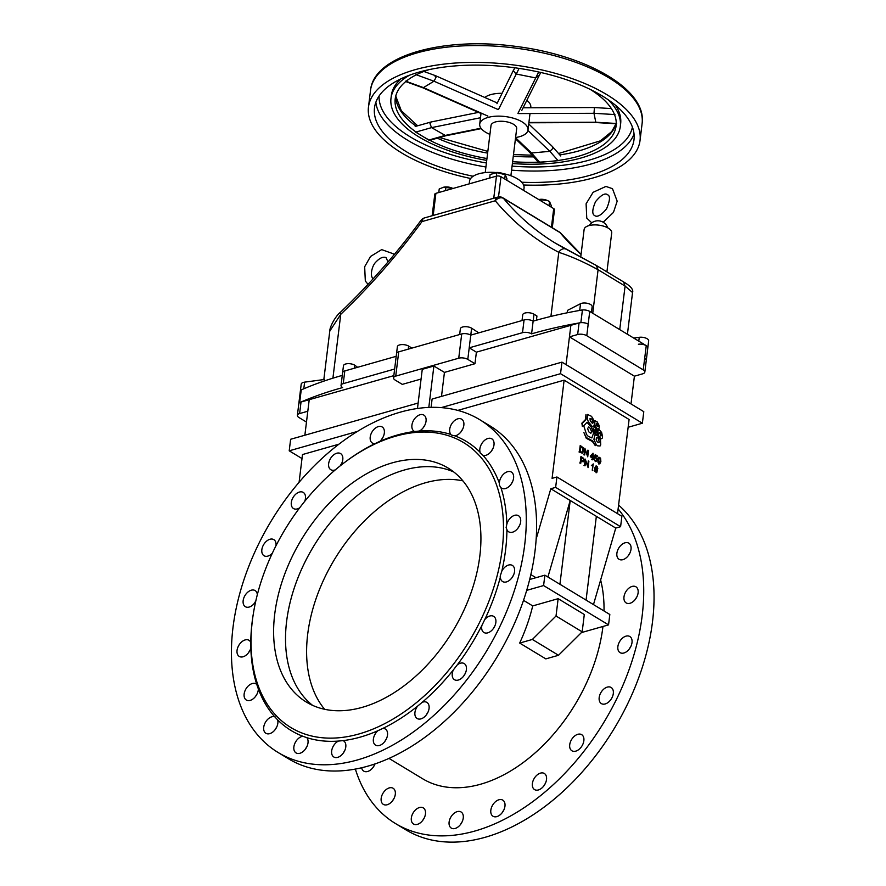 <?xml version="1.0" encoding="UTF-8"?>
<svg xmlns="http://www.w3.org/2000/svg" width="886" height="886" viewBox="0 0 886 886"><rect width="100%" height="100%" fill="white"/><g stroke="black" fill="none" stroke-linecap="round" stroke-linejoin="round"><path stroke-width="1.33" d="M595.303 445.636L592.723 440.951L586.288 437.529L583.896 432.567L586.277 438.293L592.424 441.516L595.303 445.636M583.032 460.864L581.194 459.889L581.471 457.63L583.42 459.026L583.298 460.798M579.721 462.968L580.784 463.212L581.105 460.631L583.254 461.728L584.228 460.665L583.719 458.394L580.95 456.511L580.175 462.835M583.52 461.706L582.966 461.85M592.413 457.254L590.962 456.379L592.756 454.407L592.413 457.254M591.682 459.601L592.701 459.823L592.889 458.306L593.509 458.693L593.011 453.211L590.397 456.035L590.309 456.755L592.324 457.962L592.136 459.48M582.157 452.325L580.142 451.417L580.74 446.577L582.955 448.77L582.29 452.27M578.979 451.926L582.301 453.189L583.597 451.295L583.165 447.729L580.219 445.47L579.433 451.794M599.457 463.19L598.371 461.562L599.18 457.863L600.387 459.347L599.612 463.123M597.895 459.502L598.05 462.547L599.744 463.921L600.874 461.54L600.553 458.128L598.892 457.143L597.441 459.624M598.637 463.932L599.191 463.843M596.533 471.817L595.248 470.809L595.769 468.783L596.976 470.123L596.178 471.861M596.023 469.215L596.577 469.181M597.363 468.517L597.585 467.066L596.134 465.803L594.661 468.107L594.871 471.263L596.765 472.581L597.485 469.835L596.555 468.34L595.248 468.406L595.381 467.564L596.433 466.557L597.817 468.384M596.079 472.759L596.643 472.615M593.653 459.026L595.436 461.595L597.12 460.798L596.854 458.217L595.137 457.209L595.58 455.659L597.419 456.766L597.518 456.024L595.226 454.64L594.384 457.619L596.245 458.317L596.544 460.366L595.403 460.886L594.118 458.893M592.369 470.632L593.243 463.921L591.615 465.449L592.834 465.228L592.258 470.156L592.823 470.499M591.549 465.582L592.103 465.438M591.383 465.593L591.981 465.449M584.007 465.571L585.059 465.792L585.668 460.831L588.105 467.642L588.88 461.318L588.293 460.964L587.684 465.925L585.247 459.114L584.472 465.438M583.63 454.74L584.682 454.961L585.292 449.999L587.728 456.811L588.503 450.487L587.916 450.132L587.307 455.094L584.871 448.283L584.095 454.607M600.974 435.325L600.952 435.978M600.763 436.023L599.567 432.39L600.874 433.01L601.417 435.104M602.58 436.864L601.638 432.49L599.091 429.577L597.817 430.806L598.659 435.591L600.885 438.969L602.358 438.049L602.58 436.864M590.264 428.979L591.527 431.15L590.951 433.165M590.674 433.176L588.714 431.803L587.595 428.492L588.825 426.908L590.63 428.746M591.483 427.163L586.986 422.356L583.73 425.767L586.587 434.572L588.193 436.289L591.87 437.928L593.509 433.287L591.483 427.163M592.435 422.423L592.435 423.275M592.291 421.227L592.889 422.29M592.324 423.298L590.309 420.994L589.976 418.713L591.582 418.912L592.745 421.094M594.307 424.305L593.709 420.008L591.516 416.32L587.496 414.482L587.374 418.89L588.304 421.791L592.49 426.808L594.052 425.679L594.307 424.305M597.917 426.631L596.588 425.38L596.466 423.298L597.507 423.918L598.371 426.509M599.246 428.016L598.991 425.202L597.12 421.791L594.716 420.617L594.949 424.97L597.02 428.691L597.961 429.178L599.246 428.016M596.012 430.319L596.854 432.623M596.765 432.656L595.37 432.058L594.783 429.954L595.492 428.824L596.411 430.109M596.865 429.333L594.894 426.454L593.299 428.824L594.65 433.431L597.596 434.55L596.865 429.333M598.958 442.568L597.164 441.837L596.178 439.556L596.433 437.717L598.094 438.027L599.268 441.915M600.719 444.872L600.509 440.353L598.205 436.1L594.871 434.805L593.919 439.345L596.289 444.717L597.574 445.824L600.055 446.001L600.719 444.872M585.978 414.515L585.491 419.51L581.88 423.165L582.346 426.443L582.346 423.253L586.045 419.632L585.978 414.515M312.603 705.367A136.798 88.445 121.2 0 1 313.511 546.496A136.798 88.445 121.2 0 1 453.842 472.028A136.798 88.445 -58.8 0 0 404.182 470.056A136.798 88.445 -58.8 0 0 297.641 578.647A136.798 88.445 -58.8 0 0 312.603 705.367M324.63 709.298A136.798 88.445 121.2 0 1 334.598 559.265A136.798 88.445 121.2 0 1 462.902 480.865M301.993 458.56L289.213 450.819L290.63 439.268L418.137 403.03M338.873 444.207L302.491 454.551L299.091 482.261M357.39 431.438L289.213 450.819M600.63 580.009A142.192 91.934 121.2 0 1 604.019 610.975M602.956 626.468A142.192 91.934 121.2 0 1 577.838 699.851A142.192 91.934 121.2 0 1 422.688 778.794L388.998 758.405M551.048 207.014L551.225 205.541L549.53 201.521L547.637 200.601L538.71 199.538M539.22 199.461A6.889 3.001 7 0 1 539.508 199.416A6.889 3.001 7 0 1 546.983 200.336A6.889 3.001 7 0 1 547.26 200.457M541.102 199.416L540.925 200.878M549.53 201.521L548.999 205.774M498.508 196.936L500.989 176.713A3.234 1.407 -173 0 0 496.459 176.126L493.746 198.231M500.989 176.713L553.717 208.62L551.435 227.215M552.288 227.735L554.503 209.705A3.234 1.407 -173 0 0 553.717 208.62M433.188 215.453L435.901 193.336A3.234 1.407 -173 0 0 434.793 194.222L432.158 215.741M435.901 193.336L496.459 176.126M489.67 178.053L490.102 174.509L496.813 172.604L505.241 174.708L506.936 178.728L506.759 180.201M502.971 173.645A6.889 3.001 -173 0 0 502.694 173.523A6.889 3.001 -173 0 0 497.345 172.46A6.889 3.001 -173 0 0 495.219 172.604A6.889 3.001 -173 0 0 494.931 172.659M496.813 172.604L496.381 176.148M505.241 174.708L504.71 178.961M452.979 188.485L443.775 187.156L439.223 188.973L438.791 192.517M444.052 187.112A6.889 3.001 7 0 1 444.351 187.068A6.889 3.001 7 0 1 451.827 187.987A6.889 3.001 7 0 1 452.104 188.109M445.946 187.068L445.503 190.612M502.517 173.446A27.466 11.95 7 0 1 517.369 178.784A27.466 11.95 7 0 1 524.047 187.987L523.737 190.479M469.203 183.878L469.514 181.287A27.466 11.95 7 0 1 495.85 172.526M591.438 312.47L592.147 306.678A6.468 2.813 -173 0 0 587.872 303.433A6.468 2.813 -173 0 0 580.529 303.71L567.45 310.399L567.151 312.802M592.745 313.256L598.083 269.732C583.918 261.99 570.817 256.187 558.789 252.333A6.468 4.928 -62.4 0 1 565.999 249.154L565.999 249.154A6.468 4.928 -62.4 0 1 566.209 249.276L596.234 265.401L598.083 269.732L625.084 286.067L632.549 292.546C633.656 289.656 630.666 286.112 623.578 281.925L596.234 265.401M565.8 249.055A480.987 310.975 121.2 0 1 555.3 243.118A480.987 310.975 121.2 0 1 503.514 198.398A6.468 4.175 -58.8 0 0 502.827 197.799A6.468 6.468 0 0 0 497.71 197.102L497.71 197.102A6.468 4.053 74.1 0 0 495.263 200.768A6.468 4.818 -39.8 0 1 503.514 198.398L560.041 232.608A6.468 4.818 -39.8 0 1 560.96 233.395L560.96 233.395A6.468 6.468 0 0 0 559.343 232.01A6.468 4.175 121.2 0 1 560.041 232.608A480.987 310.975 -58.8 0 0 581.061 254.47M421.005 220.326A6.468 0.676 36.3 0 0 421.991 221.6A6.468 4.053 -105.9 0 1 424.449 217.934L424.449 217.934A6.468 6.468 0 0 0 421.005 220.326C396.297 253.917 369.473 284.528 340.512 312.182L340.512 312.182C336.315 315.172 329.725 326.214 329.78 331.098L340.756 314.308A6.468 1.905 -133.7 0 1 340.512 312.182M357.623 367.291L354.71 365.176A6.468 2.813 -173 0 0 347.777 363.67A6.468 2.813 -173 0 0 343.458 365.774L342.605 372.696A6.468 2.813 7 0 1 344.798 370.935L396.197 356.327M478.761 332.848L471.629 328.197A6.468 2.813 7 0 0 464.696 326.69A6.468 2.813 7 0 0 460.366 328.784L459.657 334.531M536.429 320.2L536.938 316.003L533.992 314.22A6.468 2.813 7 0 0 527.048 312.714A6.468 2.813 7 0 0 522.729 314.807L522.02 320.555M324.176 381.024L324.354 379.496L304.618 382.143A6.468 2.813 -173 0 0 301.207 384.159L300.365 391.025M396.518 353.68A6.468 2.813 7 0 1 396.529 353.625A6.468 2.813 7 0 1 398.722 351.853L461.717 333.944A6.468 2.813 7 0 1 467.431 333.9A6.468 2.813 7 0 1 470.776 335.118L470.776 335.118A6.468 2.813 -173 0 0 467.431 333.9A6.468 2.813 -173 0 0 461.628 333.978L461.628 333.978M411.935 348.098L408.634 346.094A6.468 2.813 -173 0 0 401.701 344.599A6.468 2.813 -173 0 0 397.382 346.692L396.529 353.625A6.468 2.813 7 0 1 398.811 351.831L398.811 351.831M298.781 403.972A6.468 2.813 7 0 1 298.792 403.794L300.354 391.091A6.468 2.813 7 0 1 301.229 389.895A349.35 152.049 7 0 1 302.525 389.331L302.525 389.331A349.35 152.049 7 0 1 342.273 375.398M302.525 389.331A6.468 2.813 -173 0 0 301.229 389.895A349.35 152.049 7 0 1 301.229 389.884A6.468 2.813 7 0 1 301.229 389.884L299.667 402.598A6.49 2.824 7 0 1 300.963 402.034A349.35 152.049 7 0 1 342.616 387.57A6.468 2.813 7 0 1 341.044 385.399A6.468 2.813 7 0 1 343.236 383.638L394.635 369.03M633.689 338.042L639.249 337.3A6.468 2.813 7 0 1 645.717 338.053A6.468 2.813 7 0 1 648.674 340.888L647.821 347.766M519.672 643.059L545.831 658.885L558.523 655.286L532.375 639.448L519.672 643.059A142.192 91.934 121.2 0 0 532.719 605.913L523.504 600.343M428.813 407.416L433.896 366.018L422.268 369.318L417.461 408.49M556.917 476.978L555.644 487.378L620.599 526.694L621.883 516.294L556.917 476.978L552.078 478.362L564.127 380.172L629.093 419.499L617.531 513.67M620.599 526.694L615.759 528.078L593.476 604.584M609.823 614.485L608.549 624.874L543.594 585.557L544.868 575.169L609.823 614.485M581.415 632.593L608.549 624.874M431.094 407.35L432.102 399.054L561.957 362.141L560.539 373.693L441.217 407.615M433.896 366.018L444.44 372.397L441.494 396.385M532.375 639.448L556.02 616.003L558.147 598.681L584.295 614.507L582.168 631.84L558.523 655.286M526.683 590.364L543.594 585.557M529.662 579.488L544.868 575.169M536.152 539.042L550.804 488.751L570.207 500.501L547.913 577.007M555.644 487.378L550.804 488.751M564.127 380.172L457.818 410.395M558.147 598.681L532.719 605.913M304.862 435.225L309.225 399.686L393.827 375.642M306.478 422.068L298.981 417.539A6.49 2.824 7 0 1 297.386 415.346A6.49 2.824 7 0 1 299.612 413.563L307.807 411.237L309.225 399.686L301.03 402.011A6.49 2.824 7 0 0 300.963 402.034M444.44 372.397L474.974 363.714L467.797 359.384A6.468 2.813 7 0 0 458.738 358.199L395.743 376.107A6.468 2.813 -173 0 0 393.55 377.879A6.468 2.813 -173 0 0 395.123 380.039L402.288 384.38L421.071 379.042M560.539 373.693L642.372 423.22L643.79 411.669L561.957 362.141M642.372 423.22L628.141 427.274M566.043 364.611L570.872 325.306L569.454 336.857L634.409 376.185L630.998 403.927M476.391 352.163L579.067 322.98A6.49 2.824 7 0 1 579.134 322.958A349.35 152.049 -173 0 0 531.578 333.856A6.468 2.813 -173 0 0 522.519 332.682L469.215 347.833L476.391 352.163L474.974 363.714M615.759 528.078L570.207 500.501L559.919 584.273M535.952 577.694L530.836 574.604M596.356 516.328L586.067 600.099M582.168 631.84L556.02 616.003M580.862 322.659A349.35 152.049 -173 0 0 580.817 322.67A6.49 2.824 7 0 1 588.171 324.143A6.49 2.824 -173 0 0 588.171 324.143L588.171 324.143A6.468 2.813 -173 0 0 580.862 322.659L582.423 309.956A6.468 2.813 7 0 1 584.217 309.934A6.468 2.813 7 0 1 589.733 311.44A6.468 2.813 -173 0 0 584.217 309.934A6.468 2.813 -173 0 0 580.695 310.255A349.35 152.049 -173 0 0 533.139 321.153A6.468 2.813 -173 0 0 529.784 319.924A6.468 2.813 7 0 1 533.139 321.142L531.578 333.856M638.396 344.233A6.468 2.813 7 0 1 646.248 345.651L589.733 311.44L586.787 335.716L643.236 369.883A6.49 2.824 7 0 1 644.831 372.076A6.49 2.824 7 0 1 642.605 373.848L634.409 376.185M644.831 372.076L646.248 360.524A6.49 2.824 7 0 0 644.687 358.354A6.49 2.824 7 0 1 644.687 358.354L646.248 345.651A6.468 2.813 7 0 1 647.821 347.81L646.259 360.524A6.468 2.813 7 0 1 646.226 360.691M523.991 320.001L524.069 319.979A6.468 2.813 7 0 1 529.784 319.924A6.468 2.813 -173 0 0 523.991 320.001L470.776 335.118L471.629 328.197M586.787 335.716A6.49 2.824 -173 0 0 577.65 334.531L569.454 336.857M643.236 369.883L644.654 358.332A6.468 2.813 7 0 1 646.259 360.524M580.817 322.67A6.49 2.824 -173 0 0 579.134 322.958M298.803 403.794A6.49 2.824 7 0 1 299.701 402.587A349.35 152.049 7 0 1 299.701 402.587A6.468 2.813 7 0 0 298.792 403.794L297.386 415.346M580.695 310.255L580.695 310.255A349.35 152.049 7 0 1 582.423 309.956M467.797 359.384L470.776 335.118M606.921 271.836L611.717 232.83A13.899 6.047 -173 0 0 603.975 226.273A13.899 6.047 -173 0 0 588.847 225.642A13.899 6.047 -173 0 0 584.129 229.441L580.762 256.829M344.887 370.913L344.887 370.913A6.468 2.813 7 0 0 342.605 372.696A6.468 2.813 7 0 0 342.594 372.751M485.229 172.593L491.021 125.469A12.925 5.626 7 0 1 495.418 121.947A12.925 5.626 7 0 1 504.732 121.493A12.925 5.626 7 0 1 516.682 128.625L510.89 175.749M381.168 798.33A9.425 6.091 -58.8 0 0 383.361 804.388A9.425 6.091 -58.8 0 0 388.755 804.111A9.425 6.091 -58.8 0 0 394.968 795.982A9.425 6.091 -58.8 0 0 393.118 788.263A9.425 6.091 -58.8 0 0 385.886 789.791A9.425 6.091 -58.8 0 0 381.168 798.33M392.697 800.601A9.425 6.091 121.2 0 1 394.104 798.286M449.113 822.053A9.425 6.091 -58.8 0 0 451.306 828.1A9.425 6.091 -58.8 0 0 458.87 826.284A9.425 6.091 -58.8 0 0 461.063 811.975A9.425 6.091 -58.8 0 0 453.82 813.514A9.425 6.091 -58.8 0 0 449.113 822.053M460.642 824.323A9.425 6.091 121.2 0 1 462.038 822.009M532.386 783.545A9.425 6.091 -58.8 0 0 534.579 789.603A9.425 6.091 -58.8 0 0 544.048 785.627A9.425 6.091 -58.8 0 0 544.336 773.478A9.425 6.091 -58.8 0 0 537.093 775.006A9.425 6.091 -58.8 0 0 532.386 783.545M543.915 785.827A9.425 6.091 121.2 0 1 545.289 783.534M599.18 697.537A9.425 6.091 -58.8 0 0 601.361 703.595A9.425 6.091 -58.8 0 0 612.304 697.06A9.425 6.091 -58.8 0 0 611.13 687.47A9.425 6.091 -58.8 0 0 603.887 688.998A9.425 6.091 -58.8 0 0 599.18 697.537M623.988 596.865A9.425 6.091 -58.8 0 0 626.169 602.923A9.425 6.091 -58.8 0 0 637.975 593.675A9.425 6.091 -58.8 0 0 635.927 586.798A9.425 6.091 -58.8 0 0 628.695 588.326A9.425 6.091 -58.8 0 0 623.988 596.865M635.506 599.135A9.425 6.091 121.2 0 1 636.912 596.821M617.874 646.581A9.425 6.091 -58.8 0 0 620.067 652.639A9.425 6.091 -58.8 0 0 631.519 644.753A9.425 6.091 -58.8 0 0 629.824 636.513A9.425 6.091 -58.8 0 0 622.581 638.042A9.425 6.091 -58.8 0 0 617.874 646.581M629.592 648.474A9.425 6.091 121.2 0 1 630.799 646.536M569.72 744.727A9.425 6.091 -58.8 0 0 571.913 750.785A9.425 6.091 -58.8 0 0 582.191 745.569A9.425 6.091 -58.8 0 0 581.67 734.66A9.425 6.091 -58.8 0 0 574.427 736.188A9.425 6.091 -58.8 0 0 569.72 744.727M490.833 810.192A9.425 6.091 -58.8 0 0 493.015 816.25A9.425 6.091 -58.8 0 0 501.587 813.414A9.425 6.091 -58.8 0 0 502.772 800.124A9.425 6.091 -58.8 0 0 495.54 801.653A9.425 6.091 -58.8 0 0 490.833 810.192M502.351 812.462A9.425 6.091 121.2 0 1 503.757 810.147M411.337 817.966A9.425 6.091 -58.8 0 0 413.518 824.013A9.425 6.091 -58.8 0 0 420.019 823.061A9.425 6.091 -58.8 0 0 425.291 814.943A9.425 6.091 -58.8 0 0 423.275 807.888A9.425 6.091 -58.8 0 0 416.043 809.427A9.425 6.091 -58.8 0 0 411.337 817.966M422.855 820.237A9.425 6.091 121.2 0 1 424.261 817.922M361.654 767.763A9.425 6.091 -58.8 0 0 363.781 771.13A9.425 6.091 -58.8 0 0 368.044 771.352A9.425 6.091 -58.8 0 0 375 763.92M373.117 767.342A9.425 6.091 121.2 0 1 374.523 765.028M616.9 553.241A9.425 6.091 -58.8 0 0 616.844 553.739A9.425 6.091 -58.8 0 0 619.081 559.299A9.425 6.091 -58.8 0 0 629.171 554.392A9.425 6.091 -58.8 0 0 628.838 543.173A9.425 6.091 -58.8 0 0 621.607 544.702A9.425 6.091 -58.8 0 0 616.9 553.241M628.418 555.511A9.425 6.091 121.2 0 1 629.824 553.196M355.364 769.081A194.566 125.79 -58.8 0 0 395.566 823.592A194.566 125.79 -58.8 0 0 474.962 831.013A194.566 125.79 -58.8 0 0 621.296 689.042A194.566 125.79 -58.8 0 0 618.107 508.918M395.566 823.592L405.877 829.839A194.566 125.79 -58.8 0 0 485.284 837.259A194.566 125.79 -58.8 0 0 635.716 685.576A194.566 125.79 -58.8 0 0 618.583 505.109M480.168 452.967L480.079 452.248A9.425 6.091 121.2 0 1 483.18 441.726A9.425 6.091 121.2 0 1 491.808 438.825A9.425 6.091 121.2 0 1 492.55 449.324A9.425 6.091 121.2 0 1 483.025 455.371L480.168 452.967M492.793 448.848A9.425 6.091 -58.8 0 0 491.387 451.162M419.344 431.039L414.637 431.493A9.425 6.091 121.2 0 1 414.105 431.227A9.425 6.091 121.2 0 1 413.707 430.939A9.425 6.091 121.2 0 1 413.972 419.687A9.425 6.091 121.2 0 1 423.862 415.102A9.425 6.091 121.2 0 1 425.69 422.921A9.425 6.091 121.2 0 1 419.344 431.039A169.027 109.277 -58.8 0 1 445.536 432.966A169.027 109.277 -58.8 0 1 450.885 434.45A9.425 6.091 121.2 0 1 450.797 434.339A9.425 6.091 121.2 0 1 452.17 423.165A9.425 6.091 121.2 0 1 461.65 419.189A9.425 6.091 121.2 0 1 463.013 428.37A9.425 6.091 121.2 0 1 454.906 435.857L451.583 435.104M424.848 425.125A9.425 6.091 -58.8 0 0 423.442 427.44M335.296 469.879A9.425 6.091 121.2 0 1 332.172 470.233A9.425 6.091 121.2 0 1 330.832 469.724A9.425 6.091 121.2 0 1 330.5 458.505A9.425 6.091 121.2 0 1 340.601 453.599A9.425 6.091 121.2 0 1 340.29 465.781M341.575 463.622A9.425 6.091 -58.8 0 0 340.224 465.837M272.345 553.196A9.425 6.091 121.2 0 1 267.472 556.198A9.425 6.091 121.2 0 1 264.039 555.743A9.425 6.091 121.2 0 1 263.707 544.525A9.425 6.091 121.2 0 1 273.807 539.618A9.425 6.091 121.2 0 1 275.978 545.765M250.849 648.009A9.425 6.091 121.2 0 1 244.901 655.994A9.425 6.091 121.2 0 1 239.242 656.415A9.425 6.091 121.2 0 1 238.91 645.196A9.425 6.091 121.2 0 1 248.999 640.29A9.425 6.091 121.2 0 1 250.793 642.494L250.849 648.009A169.027 109.277 -58.8 0 0 256.763 684.435L258.347 688.976A9.425 6.091 121.2 0 1 253.086 698.888A9.425 6.091 121.2 0 1 246.33 700.04A9.425 6.091 121.2 0 1 245.998 688.821A9.425 6.091 121.2 0 1 256.087 683.914A9.425 6.091 121.2 0 1 256.763 684.435M249.985 650.313A9.425 6.091 -58.8 0 0 248.578 652.628M258.347 688.976A169.027 109.277 -58.8 0 0 274.693 716.741L277.628 719.864A9.425 6.091 121.2 0 1 273.719 731.238A9.425 6.091 121.2 0 1 265.9 733.287A9.425 6.091 121.2 0 1 265.169 722.788A9.425 6.091 121.2 0 1 274.693 716.741L275.369 716.984M276.642 727.196A9.425 6.091 -58.8 0 0 275.247 729.51M343.524 752.746A9.425 6.091 121.2 0 1 333.845 757.009A9.425 6.091 121.2 0 1 332.029 749.191A9.425 6.091 121.2 0 1 338.374 741.073L343.07 740.618A9.425 6.091 121.2 0 1 343.613 740.884A9.425 6.091 121.2 0 1 343.524 752.746M344.588 750.907A9.425 6.091 -58.8 0 0 343.181 753.233M428.204 711.657A9.425 6.091 121.2 0 1 417.118 718.513A9.425 6.091 121.2 0 1 417.527 706.197L422.179 702.332A9.425 6.091 121.2 0 1 426.875 702.388A9.425 6.091 121.2 0 1 428.204 711.657M427.86 712.41A9.425 6.091 -58.8 0 0 426.454 714.725M495.783 622.936A9.425 6.091 121.2 0 1 490.944 631.131A9.425 6.091 121.2 0 1 483.911 632.493A9.425 6.091 121.2 0 1 481.895 625.427L484.742 619.624A9.425 6.091 121.2 0 1 493.668 616.368A9.425 6.091 121.2 0 1 495.783 622.936M494.654 626.402A9.425 6.091 -58.8 0 0 493.247 628.717M506.127 527.602L506.858 524.102A9.425 6.091 121.2 0 1 518.476 515.696A9.425 6.091 121.2 0 1 518.808 526.915A9.425 6.091 121.2 0 1 508.708 531.821A9.425 6.091 121.2 0 1 506.925 529.618L506.127 527.602M519.451 525.73A9.425 6.091 -58.8 0 0 518.055 528.045M500.169 576.188L501.819 571.138A9.425 6.091 121.2 0 1 512.374 565.423A9.425 6.091 121.2 0 1 512.706 576.642A9.425 6.091 121.2 0 1 502.606 581.548A9.425 6.091 121.2 0 1 500.357 577.085L500.169 576.188M513.348 575.446A9.425 6.091 -58.8 0 0 512.141 577.384A9.425 6.091 -58.8 0 0 511.942 577.761M466.014 671.477A9.425 6.091 121.2 0 1 454.452 679.695A9.425 6.091 121.2 0 1 453.355 669.916L457.309 664.832A9.425 6.091 121.2 0 1 464.22 663.57A9.425 6.091 121.2 0 1 466.014 671.477M465.194 673.593A9.425 6.091 -58.8 0 0 463.788 675.907M386.008 739.622A9.425 6.091 121.2 0 1 375.564 745.148A9.425 6.091 121.2 0 1 377.901 730.717L382.818 728.436A9.425 6.091 121.2 0 1 385.321 729.023A9.425 6.091 121.2 0 1 386.008 739.622M386.296 739.057A9.425 6.091 -58.8 0 0 384.901 741.372M306.822 737.661A9.425 6.091 121.2 0 1 304.862 749.833A9.425 6.091 121.2 0 1 296.068 752.923A9.425 6.091 121.2 0 1 294.706 743.742A9.425 6.091 121.2 0 1 302.813 736.255L306.822 737.661A169.027 109.277 -58.8 0 0 338.374 741.073M306.8 746.82A9.425 6.091 -58.8 0 0 305.404 749.146M257.062 693.937A9.425 6.091 -58.8 0 0 255.666 696.252M255.744 601.251A9.425 6.091 121.2 0 1 249.885 606.81A9.425 6.091 121.2 0 1 245.344 606.688A9.425 6.091 121.2 0 1 245.012 595.47A9.425 6.091 121.2 0 1 255.102 590.563A9.425 6.091 121.2 0 1 257.328 594.661M255.799 600.985A9.425 6.091 -58.8 0 0 254.681 602.912M299.69 507.8A9.425 6.091 121.2 0 1 295.846 509.14A9.425 6.091 121.2 0 1 293.499 508.542A9.425 6.091 121.2 0 1 293.166 497.323A9.425 6.091 121.2 0 1 303.256 492.417A9.425 6.091 121.2 0 1 304.706 501.365M379.817 441.394L374.889 443.676A9.425 6.091 121.2 0 1 372.807 443.299A9.425 6.091 121.2 0 1 372.397 443.078A9.425 6.091 121.2 0 1 372.065 431.87A9.425 6.091 121.2 0 1 382.154 426.963A9.425 6.091 121.2 0 1 379.817 441.394A169.027 109.277 -58.8 0 1 414.637 431.493M383.129 436.986A9.425 6.091 -58.8 0 0 381.733 439.301M462.636 429.212A9.425 6.091 -58.8 0 0 461.229 431.526M499.305 485.107L499.372 483.136A9.425 6.091 121.2 0 1 503.757 473.955A9.425 6.091 121.2 0 1 511.388 472.072A9.425 6.091 121.2 0 1 511.72 483.291A9.425 6.091 121.2 0 1 501.631 488.197A9.425 6.091 121.2 0 1 500.944 487.677L499.305 485.107M512.374 482.106A9.425 6.091 -58.8 0 0 510.967 484.42M395.544 436.222A166.59 107.704 -58.8 0 0 344.964 462.182A166.59 107.704 -58.8 0 0 253.385 613.477A166.59 107.704 -58.8 0 0 338.629 737.783A166.59 107.704 -58.8 0 0 492.029 592.734A166.59 107.704 -58.8 0 0 442.989 434.206A166.59 107.704 -58.8 0 0 395.544 436.222M374.889 443.676A169.027 109.277 -58.8 0 0 346.083 461.34L344.964 462.182M253.385 613.477L253.163 614.851A169.027 109.277 -58.8 0 0 250.793 642.494M277.628 719.864A169.027 109.277 -58.8 0 0 302.813 736.255M343.07 740.618A169.027 109.277 -58.8 0 0 377.901 730.717M382.818 728.436A169.027 109.277 -58.8 0 0 417.527 706.197M422.179 702.332A169.027 109.277 -58.8 0 0 453.355 669.916M457.309 664.832A169.027 109.277 -58.8 0 0 481.895 625.427M484.742 619.624A169.027 109.277 -58.8 0 0 500.357 577.085M501.819 571.138A169.027 109.277 -58.8 0 0 506.925 529.618M506.858 524.102A169.027 109.277 -58.8 0 0 500.944 487.677M499.372 483.136A169.027 109.277 -58.8 0 0 483.025 455.371M480.079 452.248A169.027 109.277 -58.8 0 0 454.906 435.857M362.263 707.338A136.798 88.445 -58.8 0 0 470.654 593.819A136.798 88.445 -58.8 0 0 448.106 468.063A136.798 88.445 -58.8 0 0 392.276 462.846A136.798 88.445 -58.8 0 0 283.885 576.376A136.798 88.445 -58.8 0 0 306.434 702.122A136.798 88.445 -58.8 0 0 362.263 707.338M278.115 752.502L288.426 758.748A194.566 125.79 -58.8 0 0 367.823 766.157A194.566 125.79 -58.8 0 0 521.987 604.706A194.566 125.79 -58.8 0 0 489.925 425.856L479.603 419.61A194.566 125.79 -58.8 0 0 400.206 412.189A194.566 125.79 -58.8 0 0 246.053 573.652A194.566 125.79 -58.8 0 0 278.115 752.502A194.566 125.79 -58.8 0 0 357.512 759.922A194.566 125.79 -58.8 0 0 511.665 598.46A194.566 125.79 -58.8 0 0 479.603 419.61M528.732 123.962L552.299 146.411L552.953 148.339L549.874 151.351L531.522 152.968L529.562 152.248M527.923 130.419L549.874 151.351L558.114 160.698L539.762 162.315L531.522 152.968L515.563 137.751M594.428 107.859L593.974 113.297L595.868 122.545L528.876 122.789M445.835 135.746L431.56 127.617L429.998 123.675L431.216 121.936L478.506 112.378M480.965 128.215L444.661 135.536L428.791 140.054L415.689 132.125L431.56 127.617L480.489 117.738M405.733 81.578L423.032 87.869L433.985 81.202L435.967 77.536L434.838 75.842M497.312 102.997L435.569 75.709L423.885 71.456M611.373 108.568L594.296 107.538L523.083 107.793M514.788 67.779L513.382 70.714L516.017 73.981L535.454 77.879L538.699 75.797M540.737 72.475L521.821 110.362M523.582 184.997A136.798 59.539 -173 0 0 640.035 140.464A136.798 59.539 -173 0 0 606.81 94.636A136.798 59.539 -173 0 0 460 62.751A136.798 59.539 -173 0 0 368.465 107.117A136.798 59.539 -173 0 0 401.69 152.946A136.798 59.539 -173 0 0 470.687 178.507M521.743 182.239A130.718 56.892 -173 0 0 633.999 139.722A130.718 56.892 -173 0 0 602.247 95.932A130.718 56.892 -173 0 0 461.971 65.464A130.718 56.892 -173 0 0 374.501 107.859A130.718 56.892 -173 0 0 406.253 151.65A130.718 56.892 -173 0 0 473.135 176.27M400.915 78.832A115.523 50.28 -173 0 0 391.324 95.588L390.992 98.302A115.523 50.28 -173 0 0 419.045 136.998A115.523 50.28 -173 0 0 486.735 160.388M512.396 163.545A115.523 50.28 -173 0 0 620.311 126.454L620.643 123.741A115.523 50.28 -173 0 0 615.393 105.168M409.343 75.277A115.523 50.28 -173 0 0 390.992 98.302M620.311 126.454A115.523 50.28 -173 0 0 608.073 99.675M428.946 69.673A111.259 48.431 -173 0 0 395.211 98.822A111.259 48.431 -173 0 0 422.234 136.09A111.259 48.431 -173 0 0 486.957 158.539M512.617 161.695A111.259 48.431 -173 0 0 616.091 125.934A111.259 48.431 -173 0 0 590.408 89.497M502.085 93.318A24.321 10.588 -173 0 0 484.83 97.482M530.725 107.771L530.792 107.195A24.321 10.588 -173 0 0 526.771 100.317M515.586 137.518A24.321 10.588 -173 0 0 527.99 130.009A24.321 10.588 -173 0 0 522.087 121.869A24.321 10.588 -173 0 0 495.983 116.199A24.321 10.588 -173 0 0 479.714 124.084A24.321 10.588 -173 0 0 489.925 134.373M550.915 316.413L558.789 252.333A487.455 315.161 -58.8 0 1 495.263 200.768L421.991 221.6A487.455 315.161 -58.8 0 1 340.756 314.308L332.914 378.167M619.735 329.603L625.084 286.067L623.578 281.925M408.269 349.139L408.634 346.094M354.345 368.222L354.71 365.176M303.798 388.788L304.618 382.143M299.612 413.563L301.03 402.011M577.65 334.531L579.067 322.98M638.784 341.132L639.249 337.3M522.519 332.682L524.069 319.979M458.738 358.199L461.717 333.944M343.236 383.638L344.798 370.935M395.743 376.107L398.722 351.853M533.139 321.142L533.992 314.22M579.699 310.432L580.529 303.71M616.689 123.497L595.724 122.224L528.92 122.467M614.939 114.571L593.974 113.297L518.177 113.574M415.944 74.645L433.985 81.202L498.142 109.554M405.688 81.158L423.729 87.725L487.887 116.077M538.677 72.01L517.933 113.419M519.085 68.399L498.497 109.521M370.536 90.272C373.726 55.453 443.443 36.503 515.84 46.404C586.92 55.142 647.245 89.752 642.095 123.619A136.798 59.539 -173 0 0 608.881 77.791A136.798 59.539 -173 0 0 462.071 45.917A136.798 59.539 -173 0 0 370.536 90.272L368.465 107.117M375.863 102.233A130.718 56.892 -173 0 0 407.649 140.232A130.718 56.892 -173 0 0 485.927 167M511.576 170.145A130.718 56.892 -173 0 0 634.033 133.93M379.097 95.987A127.684 55.574 -173 0 0 410.262 136.876A127.684 55.574 -173 0 0 486.414 162.958M512.075 166.114A127.684 55.574 -173 0 0 632.416 127.086M395.721 96.12A111.259 48.431 -173 0 0 416.154 126.211M436.576 137.839A111.259 48.431 -173 0 0 487.632 153.112M513.282 156.257A111.259 48.431 -173 0 0 533.638 156.866M559.786 154.895A111.259 48.431 -173 0 0 616.091 123.763M539.508 199.416L538.943 199.505M546.983 200.336L547.637 200.601M495.219 172.604L494.654 172.692M502.694 173.523L503.348 173.8M444.351 187.068L443.775 187.156M451.827 187.987L452.469 188.253M591.759 222.829L586.753 218.078L586.1 203.802L593.099 192.317L605.935 186.425L612.492 188.696L617.177 201.188L613.455 212.407L603.189 222.242M607.741 194.831C610.388 195.994 610 200.668 606.556 208.841C601.328 215.143 597.397 217.413 594.75 215.652C591.892 214.213 592.158 209.55 595.536 201.665C600.941 195.13 604.917 192.783 607.475 194.643L607.741 194.831M393.916 254.935L393.118 253.717L381.689 249.619L370.536 256.464L364.667 266.741L365.32 281.017L368.033 284.328M388.024 261.924L386.041 257.582C383.195 256.519 379.95 257.859 376.317 261.636C371.522 265.689 369.739 277.085 373.327 278.592M607.718 227.824A10.344 10.344 0 0 0 589.223 225.542M627.421 334.255L632.549 292.546M502.827 197.799L559.343 232.01M424.449 217.934L497.71 197.102M596.588 265.579L555.3 243.118M560.96 233.395L581.061 254.382M323.833 379.573L329.78 331.098M341.044 385.399L342.605 372.696M393.55 377.879L396.529 353.625M529.684 152.37L515.43 138.792M560.727 155.969L552.421 146.544M537.813 161.606L529.618 152.314M429.954 140.265L445.791 135.757L481.264 128.603M415.191 126.488L431.216 121.936M423.021 87.858L481.009 113.486M616.235 123.774L595.868 122.545M513.603 69.95L496.957 103.706M642.095 123.619L640.035 140.464M439.578 137.529L487.832 151.406M513.492 154.563L532.176 155.205M558.557 153.511L600.42 140.83L611.683 131.626L616.058 123.763M395.743 96.042L401.314 110.75L417.649 125.79M481.065 113.054L479.714 124.084M530.016 113.53L527.99 130.009"/></g></svg>
